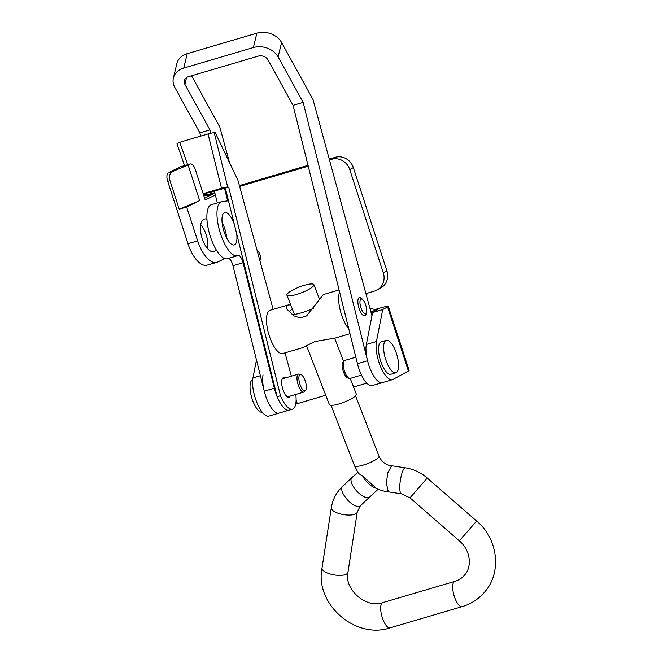 <?xml version="1.0" encoding="UTF-8"?>
<svg xmlns="http://www.w3.org/2000/svg" width="663" height="663" viewBox="0 0 663 663"><rect width="100%" height="100%" fill="white"/><g stroke="black" fill="none" stroke-linecap="round" stroke-linejoin="round"><path stroke-width="0.99" d="M200.74 224.649A16.898 7.508 -106 0 1 206.152 234.71A16.898 7.508 -106 0 1 207.618 248.708M216.055 249.561A16.898 7.508 -106 0 1 213.677 251.542A16.898 7.508 -106 0 1 202.207 238.647A16.898 7.508 -106 0 1 204.386 219.047A16.898 7.508 -106 0 1 206.931 219.238M257.004 250.158A9.39 8.743 61.4 0 1 259.937 254.609A9.39 8.743 61.4 0 1 259.896 260.741M365.976 293.833A9.39 8.743 61.4 0 1 366.15 293.742A9.39 8.743 61.4 0 1 367.75 293.079L374.479 291.09A15.017 13.989 -118.6 0 0 377.04 290.029L380.645 288.074A15.017 13.989 -118.6 0 0 386.91 270.91L353.346 167.615A15.017 13.989 -118.6 0 0 335.254 157.33L329.246 159.103M308.022 165.36L239.401 185.599M388.303 306.306L409.129 370.426A13.144 0.945 162 0 1 408.408 371.015L387.573 306.903A13.144 0.945 -18 0 0 388.303 306.306A13.144 0.945 -18 0 0 379.998 308.08L377.139 308.925A9.39 8.743 61.4 0 1 369.763 307.715M366.366 295.25A9.39 8.743 61.4 0 1 368.089 292.98M295.706 404.157L325.74 395.239M353.57 387.035L366.788 383.139M387.573 306.903L382.7 309.555L372.606 312.53L377.587 309.795L373.542 310.889A9.39 8.743 61.4 0 1 370.716 311.212M377.04 290.029A15.017 13.989 -118.6 0 0 383.313 272.874L349.749 169.579A15.017 13.989 -118.6 0 0 331.657 159.294L329.47 159.94M308.229 166.206L239.633 186.427M382.7 309.555L376.435 341.503A22.534 8.039 73.6 0 0 380.57 366.614A22.534 8.039 73.6 0 0 392.421 379.659A22.534 8.039 73.6 0 0 392.993 379.418L408.408 371.015M372.606 312.53L366.341 344.478A22.534 8.039 73.6 0 0 370.476 369.589A22.534 8.039 73.6 0 0 382.327 382.634A22.534 8.039 -106.4 0 1 381.871 382.733A22.534 8.039 -106.4 0 1 367.551 360.722L303.165 102.392L293.071 105.367L268.009 59.894A7.508 5.967 -166.4 0 0 258.122 56.148L188.474 76.684A7.508 5.967 -166.4 0 0 184.331 80.646A7.508 5.967 -166.4 0 0 184.902 84.392L186.552 77.571M203.301 194.085L225.321 188.068L277.126 396.706A22.534 8.039 73.6 0 0 289.126 410.115L268.938 416.066A22.534 8.039 -106.4 0 1 257.078 403.021A22.534 8.039 -106.4 0 1 252.951 377.91L256.465 359.968M277.126 396.706L280.49 395.72A22.534 8.039 73.6 0 0 292.491 409.121L289.126 410.115A22.534 8.039 -106.4 0 1 288.67 410.206A22.534 8.039 -106.4 0 1 274.341 388.203L264.247 391.178A22.534 8.039 -106.4 0 0 278.576 413.19A22.534 8.039 -106.4 0 0 279.032 413.09A22.534 8.039 -106.4 0 1 267.172 400.046A22.534 8.039 -106.4 0 1 263.045 374.935M214.92 193.264A13.144 0.945 -18 0 0 210.428 195.187L206.234 197.475A11.926 0.854 -18 0 1 205.82 197.69L204.66 198.262M224.691 258.578L217.713 262.009A28.161 12.514 -106 0 1 216.776 262.374A28.161 12.514 -106 0 1 197.657 240.893L186.659 207.047L199.679 200.649L188.11 165.021L190.032 164.076A7.508 3.34 -106 0 1 190.281 163.976A7.508 3.34 -106 0 1 195.378 169.711L205.215 199.986L215.359 194.997M216.776 262.374L207.071 265.142A28.161 12.514 -106 0 1 187.952 243.661L167.698 181.331A7.508 3.34 -106 0 1 168.419 172.712L180.328 166.852A7.508 3.34 -106 0 1 180.576 166.753L190.281 163.976M188.11 165.021L172.413 171.568C169.687 173.217 168.874 176.259 169.96 180.676L167.698 181.331M186.659 207.047L179.225 209.177L169.96 180.676M199.679 200.649L179.225 209.177M222.072 222.304A16.898 6.025 -106.4 0 1 226.738 238.116M236.691 233.873A16.898 6.025 -106.4 0 1 234.23 244.929A16.898 6.025 -106.4 0 1 233.89 245.003A16.898 6.025 -106.4 0 1 223.539 229.962A16.898 6.025 -106.4 0 1 224.674 212.516A16.898 6.025 -106.4 0 1 225.014 212.442A16.898 6.025 -106.4 0 1 234.263 224.077M274.341 388.203L243.081 262.747A7.508 2.677 -106.4 0 0 238.15 255.446A7.508 2.677 -106.4 0 0 237.992 255.512A28.161 10.044 -106.4 0 1 237.42 255.736A28.161 10.044 -106.4 0 1 236.848 255.852A28.161 10.044 -106.4 0 1 219.594 230.782A28.161 10.044 -106.4 0 1 221.483 201.709A28.161 10.044 -106.4 0 1 222.055 201.593L227.658 200.872L224.459 188.027M237.42 255.736L227.318 258.711A28.161 10.044 -106.4 0 1 226.754 258.827A28.161 10.044 -106.4 0 1 209.5 233.757A28.161 10.044 -106.4 0 1 211.389 204.685L221.483 201.709M366.341 312.372A9.572 3.414 -106.4 0 1 364.807 315.828A9.572 3.414 -106.4 0 1 364.617 315.87A9.572 3.414 -106.4 0 1 358.749 307.342A9.572 3.414 -106.4 0 1 359.396 297.455A9.572 3.414 -106.4 0 1 359.586 297.414A9.572 3.414 -106.4 0 1 362.553 299.527M392.421 379.659L372.233 385.609A22.534 8.039 -106.4 0 1 371.777 385.709A22.534 8.039 -106.4 0 1 357.456 363.705L293.071 105.367M187.215 53.686L183.734 68.082A18.771 14.926 -166.4 0 0 173.383 78.002L176.855 63.607A18.771 14.926 13.6 0 1 187.215 53.686L256.863 33.15A18.771 14.926 13.6 0 1 281.584 42.515L313.002 99.533L371.968 315.795M303.165 102.392L278.104 56.91A18.771 14.926 -166.4 0 0 253.39 47.545L183.734 68.082M173.383 78.002A18.771 14.926 -166.4 0 0 174.808 87.375L199.87 132.849L200.682 136.114M191.557 75.773L219.793 127.014L229.473 162.493M184.902 84.392L209.964 129.873L199.87 132.849M264.247 391.178L232.986 265.73A7.508 2.677 -106.4 0 0 228.42 258.388M214.315 190.836L217.331 202.936M209.964 129.873L210.801 133.238M299.999 374.636A8.445 3.017 73.6 0 0 299.908 384.126A8.445 3.017 73.6 0 0 305.204 390.664A8.445 3.017 73.6 0 0 305.568 390.366A8.445 3.017 73.6 0 0 305.494 381.797A8.445 3.017 73.6 0 0 300.911 374.562A8.445 3.017 73.6 0 0 299.999 374.636M300.911 374.562L299.262 374.089A9.39 3.348 73.6 0 0 298.491 374.073A9.39 3.348 73.6 0 0 298.251 374.172A9.39 3.348 73.6 0 0 298.035 384.374A9.39 3.348 73.6 0 0 303.803 392.082A9.39 3.348 73.6 0 0 304.044 391.99A9.39 3.348 73.6 0 0 304.441 391.659L305.568 390.366M252.686 379.75A16.898 6.025 73.6 0 0 252.305 379.916A16.898 6.025 73.6 0 0 251.899 398.198A16.898 6.025 73.6 0 0 262.241 412.171M350.362 378.333A9.39 3.348 -106.4 0 1 350.122 378.432A9.39 3.348 -106.4 0 1 349.351 378.416L347.702 377.943A8.445 3.017 -106.4 0 1 343.119 370.708A8.445 3.017 -106.4 0 1 343.044 362.139L344.172 360.854A9.39 3.348 -106.4 0 1 344.569 360.523A9.39 3.348 -106.4 0 1 344.81 360.423L355.824 357.175M349.351 378.416A9.39 3.348 -106.4 0 1 344.254 370.368A9.39 3.348 -106.4 0 1 344.172 360.854M395.877 372.772L390.83 374.255A16.898 6.025 -106.4 0 1 380.454 360.374A16.898 6.025 -106.4 0 1 380.844 342.017A16.898 6.025 -106.4 0 1 381.275 341.843L386.322 340.351A16.898 6.025 -106.4 0 1 396.689 354.233A16.898 6.025 -106.4 0 1 396.308 372.589A16.898 6.025 -106.4 0 1 395.877 372.772A16.898 6.025 -106.4 0 1 385.501 358.882A16.898 6.025 -106.4 0 1 385.891 340.533A16.898 6.025 -106.4 0 1 386.322 340.351M319.989 298.565A19.716 4.193 -21.2 0 0 319.301 298.657M292.342 309.107A19.716 4.193 -21.2 0 0 288.886 312.132M291.96 314.66A19.716 4.193 -21.2 0 0 313.292 308.37M290.502 304.367L286.93 305.933L286.631 308.925L293.933 315.861L300.049 317.875L306.588 315.919L323.237 294.612L339.066 289.938M365.296 303.919A7.508 2.677 -106.4 0 1 366.225 312.663A7.508 2.677 -106.4 0 1 361.26 308.668A7.508 2.677 -106.4 0 1 359.992 301.292A7.508 2.677 -106.4 0 1 362.296 299.344A7.508 2.677 -106.4 0 1 365.296 303.919M366.225 312.663L365.28 314.751A9.39 3.348 -106.4 0 1 364.252 315.795A9.39 3.348 -106.4 0 1 364.086 315.828M289.126 304.665L270.098 310.276A22.534 8.039 73.6 0 0 270.413 339.025A22.534 8.039 73.6 0 0 282.836 353.503L302.427 347.727L314.776 341.569L335.428 337.997L349.973 333.704M339.589 292.035A22.534 8.039 73.6 0 0 342.589 317.743A22.534 8.039 73.6 0 0 348.771 328.873M358.782 297.844A9.39 3.348 -106.4 0 1 358.94 297.786A9.39 3.348 -106.4 0 1 360.365 298.11L362.296 299.344M306.356 345.249L329.37 404.596A14.453 3.075 -21.2 0 0 338.967 403.949A14.453 3.075 -21.2 0 0 356.329 394.145L350.221 378.399M296.51 294.48A14.453 3.075 -21.2 0 0 313.881 284.676A14.453 3.075 -21.2 0 0 304.284 285.33A14.453 3.075 -21.2 0 0 286.922 295.134A14.453 3.075 -21.2 0 0 296.51 294.48M357.771 472.263L351.838 477.716A13.144 5.428 47.4 0 0 351.813 477.733A13.144 5.428 47.4 0 0 351.639 477.915A13.144 5.428 47.4 0 0 356.967 491.308A13.144 5.428 47.4 0 0 369.623 497.076A13.144 5.428 47.4 0 0 369.639 497.051L360.349 505.803A13.144 5.428 47.4 0 0 360.365 505.786L357.258 511.993A13.144 4.798 9.5 0 0 357.258 511.993A13.144 4.798 9.5 0 1 356.785 512.988A13.144 4.798 9.5 0 1 342.149 514.347A13.144 4.798 9.5 0 1 331.326 507.734A13.144 4.798 9.5 0 0 331.326 507.734C332.436 500.872 335.205 494.805 339.63 489.526L342.531 486.485A13.144 5.428 47.4 0 0 342.522 486.493A13.144 5.428 47.4 0 0 342.348 486.675A13.144 5.428 47.4 0 0 347.694 500.093A13.144 5.428 47.4 0 0 360.349 505.803M376.36 488.324L362.653 476.026A13.144 5.428 47.4 0 0 376.36 488.324L377.247 488.946C382.286 490.786 385.957 491.747 388.253 491.83L386.38 482.954L387.764 472.934L391.576 465.749L405.358 467.838A13.144 3.066 98.6 0 0 404.157 468.509A13.144 3.066 98.6 0 0 399.855 484.993A13.144 3.066 98.6 0 0 401.422 493.827L409.991 497.863L459.351 540.875C470.647 550.224 472.28 566.782 464.564 575.094C462.045 578.061 458.788 580.158 454.801 581.385L382.8 602.609A13.144 4.674 -106.1 0 1 382.8 602.609C366.349 608.932 343.882 589.324 347.959 572.318A13.144 4.798 9.5 0 0 347.959 572.31L357.258 512.01M391.576 465.749C389.024 465.832 382.103 463.454 378.987 456.194A13.144 2.793 158.8 0 1 363.2 465.111A13.144 2.793 158.8 0 1 354.481 465.699L358.501 473.448L362.653 476.026M284.775 378.125A10.136 3.613 73.6 0 0 283.449 377.744A10.136 3.613 73.6 0 0 283.25 377.786A10.136 3.613 73.6 0 0 282.562 388.253A10.136 3.613 73.6 0 0 288.778 397.278A10.136 3.613 73.6 0 0 288.985 397.236A10.136 3.613 73.6 0 0 290.079 396.134M292.491 409.121A22.534 8.039 73.6 0 0 295.781 394.452M225.321 188.068L228.685 187.082L280.49 395.72M224.334 188.027L228.685 187.082M273.156 309.381L237.959 180.286L215.235 132.641L214.224 132.733L227.699 187.032A4.881 0.547 166.1 0 0 221.5 188.242L203.16 193.654M291.372 376.178L285.007 352.857M177.319 144.045C176.474 143.912 177.286 143.332 179.756 142.28L208.025 133.951A4.881 0.547 -13.9 0 1 214.224 132.733M214.829 192.867L213.395 193.463A4.881 0.431 159.4 0 1 207.444 195.428L203.881 195.867M207.444 195.428L210.701 194.077L203.582 194.955M209.964 192.121L210.701 194.077L212.077 193.629L211.356 191.706M214.737 192.527L212.077 193.629M297.297 403.626L296.112 399.98M377.139 308.925L373.542 310.889M335.254 157.33L331.657 159.294M353.346 167.615L349.749 169.579M386.91 270.91L383.313 272.874M376.435 341.503L366.341 344.478M252.951 377.91L260.393 375.714M190.032 164.076L180.328 166.852M172.413 171.568L168.419 172.712M197.657 240.893L187.952 243.661M367.551 360.722L357.456 363.705M278.104 56.91L281.584 42.515M256.863 33.15L253.39 47.545M243.081 262.747L232.986 265.73M410.745 496.952L427.254 478.048L409.991 497.863M405.358 467.838C413.571 469.139 420.864 472.545 427.254 478.048L476.622 521.052L459.351 540.875M476.622 521.052C497.921 538.538 502.189 572.376 484.603 592.109C478.578 599.112 471.078 603.96 462.103 606.637L462.103 606.637A13.144 4.674 -106.1 0 1 454.42 596.766A13.144 4.674 -106.1 0 1 453.882 582.015A13.144 4.674 -106.1 0 1 454.801 581.385M462.103 606.637L390.101 627.861A13.144 4.674 -106.1 0 1 382.41 617.999A13.144 4.674 -106.1 0 1 381.871 603.247A13.144 4.674 -106.1 0 1 382.791 602.617M390.101 627.861C355.318 639.638 314.685 603.96 322.019 568.025A13.144 4.798 9.5 0 0 322.019 568.034A13.144 4.798 9.5 0 0 332.843 574.655A13.144 4.798 9.5 0 0 347.487 573.288A13.144 4.798 9.5 0 0 347.959 572.318M208.025 133.951L221.5 188.242M179.756 142.28L187.637 164.739M303.803 392.082L287.46 396.905M298.491 374.073L282.148 378.896M350.122 378.432L361.509 375.067M343.649 361.443L334.641 338.205M319.525 299.228L313.881 284.676M342.522 486.493L351.813 477.733M378.987 456.194L355.567 395.811M354.481 465.699L331.061 405.317M322.019 568.034L331.326 507.734M401.422 493.827L388.22 491.83M378.084 489.294L369.623 497.076M294.405 314.428L286.922 295.134M184.571 165.617L176.955 143.921"/></g></svg>

